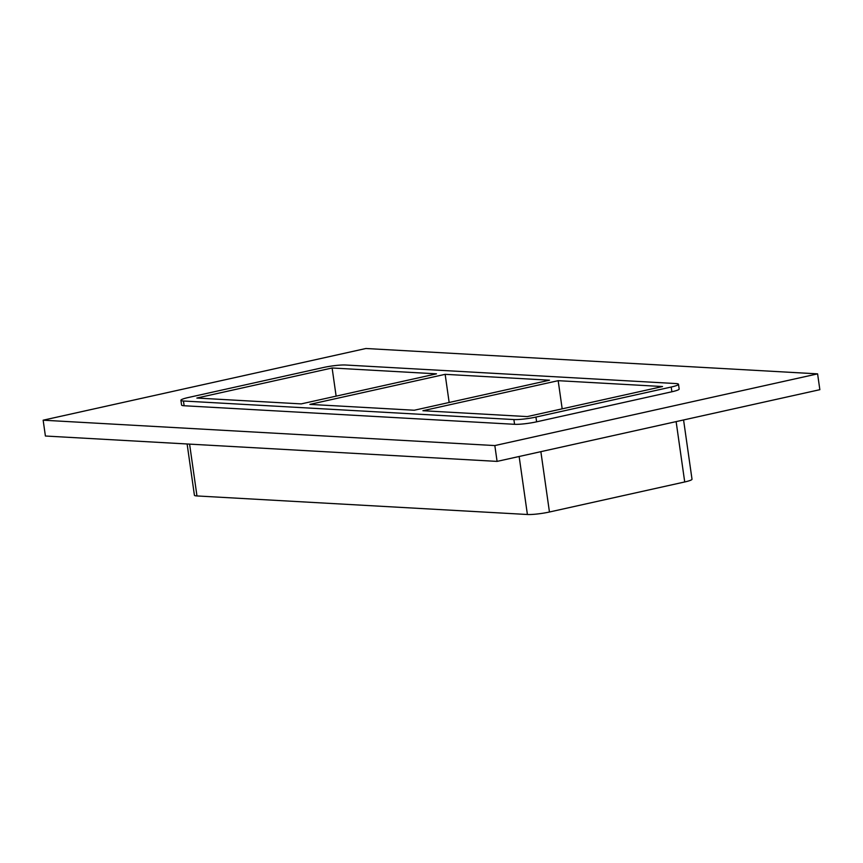 <?xml version="1.0" encoding="UTF-8"?>
<svg xmlns="http://www.w3.org/2000/svg" width="863" height="863" viewBox="0 0 863 863"><rect width="100%" height="100%" fill="white"/><g stroke="black" fill="none" stroke-linecap="round" stroke-linejoin="round"><path stroke-width="1.29" d="M445.146 374.326L309.882 404.38L414.251 410.238L549.515 380.195L445.146 374.326L449.159 402.482M558.178 380.68L422.913 410.723L527.282 416.592L662.547 386.538L558.178 380.68L562.18 408.835M332.115 367.983L196.85 398.037L301.219 403.895L436.484 373.841L332.115 367.983L336.128 396.139M817.595 373.862L819.85 389.688L497.088 461.392L45.405 436.02L43.15 420.195L365.912 348.501L817.595 373.862L494.833 445.567L43.15 420.195M184.132 405.75L183.463 401.004A16.106 2.006 171.9 0 1 180.906 400.303L181.586 405.049A16.106 2.006 -8.1 0 0 184.132 405.75L514.564 424.305A16.106 2.006 -8.1 0 0 536.613 421.824L671.878 391.77A16.106 2.006 -8.1 0 0 679.17 389.019L678.491 384.272A16.106 2.006 171.9 0 1 671.209 387.023L671.878 391.77M494.833 445.567L497.088 461.392M180.906 400.303A16.106 2.006 171.9 0 1 188.188 397.541L323.463 367.498A16.106 2.006 171.9 0 1 345.513 365.006L675.934 383.56A16.106 2.006 171.9 0 1 678.491 384.272M676.128 421.619L684.715 481.964A16.106 2.006 -8.1 0 0 692.007 479.202L683.572 419.957M536.613 421.824L535.934 417.077L671.209 387.023M684.715 481.964L549.451 512.007L540.864 451.662M535.934 417.077A16.106 2.006 171.9 0 1 513.884 419.558L514.564 424.305M519.138 456.484L527.401 514.499A16.106 2.006 -8.1 0 0 549.451 512.007M183.463 401.004L513.884 419.558M527.401 514.499L196.969 495.945L189.59 444.121M187.12 443.981L194.412 495.243A16.106 2.006 -8.1 0 0 196.969 495.945"/></g></svg>
